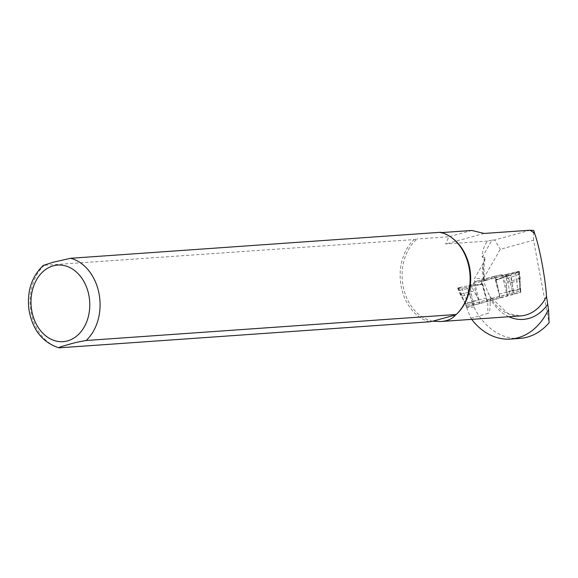 <?xml version="1.0" encoding="UTF-8"?>
<svg xmlns="http://www.w3.org/2000/svg" width="578" height="578" viewBox="0 0 578 578"><rect width="100%" height="100%" fill="white"/><g stroke="black" fill="none" stroke-linecap="round" stroke-linejoin="round"><path stroke-width="0.43" stroke-dasharray="2.89 2.17" d="M465.817 287.519L463.05 288.184L457.61 287.916L468.693 285.64L468.852 286.233L471.229 285.814L478.642 299.78L479.581 303.392L466.569 306.983L474.206 305.141L520.612 292.41L519.954 289.397L513.676 290.972L512.151 290.582L513.083 294.195L500.187 297.735L495.267 277.498L493.937 276.414L474.726 281.681L473.526 283.379L469.553 285.474L480.419 284.708L470.152 286.861L471.287 293.834L469.697 294.245L467.609 287.512L470.138 286.861L466.424 287.36M472.963 305.466L472.197 302.518L473.274 301.535L486.17 297.995L481.582 281.551L482.204 279.911L501.415 274.637L503.279 275.511L507.759 275.381L497.607 279.6L495.938 279.138L495.267 277.498M513.676 290.972L510.193 275.193L514.615 274.023L518.914 271.573L519.962 278.271L519.99 280.446L519.282 280.612L520.135 285.944L519.766 288.776L519.832 278.329L518.719 272.065L517.837 272.382L517.707 271.884L508.582 275.092L508.741 275.677L506.473 276.53L506.776 292.345L519.673 288.798L520.72 292.352L513.083 294.195M519.882 289.499L519.766 288.812M459.069 287.887L463.968 301.095L465.803 304.028L465.745 303.32L478.642 299.78M463.968 301.095L465.745 303.32L466.569 306.983L465.673 303.378M472.197 302.518L465.919 304.086M479.581 303.392L500.187 297.735M497.607 279.6L495.859 278.842M501.415 274.637L493.937 276.414M485.123 295.221L482.081 284.362L480.426 284.708L481.705 283.184L481.582 281.551M474.726 281.681L482.204 279.911M472.125 302.612L469.697 294.245L469.336 294.332L466.641 287.317L466.157 287.425M457.61 287.916L460.182 294.332L465.528 303.775M468.693 285.64L469.553 285.474M458.051 287.945L460.384 294.289L463.794 300.77L459.019 290.481L458.441 288.191L459.358 288.017L459.228 287.519M458.296 287.7L458.419 288.184M473.18 301.564L471.287 293.834M472.11 287.707L458.824 290.561M519.319 274.333L506.624 278.61M520.135 285.944L519.976 280.446M510.193 275.193L507.73 276.125L510.258 275.475M518.733 272.05L519.297 271.371L517.693 271.891M517.628 272.216L514.21 274.131M519.297 271.371L520.164 278.228L520.077 289.094M508.582 275.092L507.759 275.381M480.585 284.658L481.734 283.097M482.081 284.362L481.814 283.393M512.245 290.561L511.523 286.825L507.715 276.132L496.17 280.12L495.938 279.138M496.17 280.12L498.807 291.168M506.776 292.345L507.708 295.95M486.17 297.995L487.102 301.6M499.255 294.13L512.151 290.582M470.817 318.167L487.897 313.478L487.724 299.693L466.395 305.545L466.605 307.532L470.817 318.167A64.331 49.188 -94 0 0 471.699 319.359M508.878 316.744A48.436 37.035 86 0 1 490.296 298.898L490.209 303.139C490.245 309.432 489.472 312.879 487.897 313.478M482.197 257.253L492.008 240.159L487.543 241.062C483.996 245.831 482.211 251.228 482.197 257.253L484.545 257.087L485.014 258.72L482.962 263.778L474.394 278.697L483.584 278.408L486.149 280.337L518.928 271.342L520.764 290.871L466.395 305.545M490.296 298.898L491.488 298.501L487.94 292.54L483.367 280.648L484.198 280.453L477.096 282.483L486.206 280.323M484.545 257.087A44.781 34.239 86 0 0 484.198 280.453L483.757 280.655A48.436 37.035 86 0 1 482.962 263.778M486.156 280.337L477.038 282.498C475.116 282.461 474.235 281.197 474.394 278.697M483.584 278.408L500.302 249.284L533.501 240.173L549.1 322.712M519.868 338.405A64.331 49.188 86 0 1 473.967 307.019L473.079 303.963M533.501 240.173L533.732 230.441M473.967 307.019L466.605 307.532M440.674 232.277L440.089 232.696L441.751 232.58M440.089 232.696A44.781 34.239 86 0 1 452.675 238.411M457.899 312.835A44.781 34.239 86 0 1 455.63 314.909M432.691 321.209A44.781 34.239 86 0 1 403.104 286.088A44.781 34.239 86 0 1 417.157 238.989L414.05 239.581L43.321 265.403M487.543 241.062L445.66 244.003L448.882 236.763L417.157 238.989M491.813 298.443L520.764 290.871M530.308 230.196L494.689 239.971L500.302 249.284M492.008 240.159L494.689 239.971M484.111 233.447L445.66 244.003M429.591 321.801A45.691 34.94 86 0 1 401.168 286.363A45.691 34.94 86 0 1 414.05 239.581M471.814 230.463L448.882 236.763M509.803 293.472L506.711 274.239L518.928 271.342M487.724 299.693L490.036 298.971M506.711 274.239L483.367 280.648M474.206 305.141L473.274 301.535M514.333 293.87L513.567 290.922M507.13 275.489L496.531 279.535M470.145 285.229L481.488 284.065M461.88 288.082L468.173 303.855M472.002 297.988L470.774 298.299L469.336 294.332L461.425 296.203M470.991 284.889L471.229 285.814M517.989 271.978L519.282 280.612L516.696 281.226L517.772 290.308M519.832 278.329L506.798 282.469M515.598 273.408L516.696 281.226L512.079 282.324L511.017 274.861L507.535 276.074L514.463 274.066M510.121 282.823L512.079 282.324L512.751 286.507L511.523 286.825M506.473 276.53L506.234 275.605M506.147 275.612L506.494 276.949M460.522 294.231L473.83 291.168M471.063 284.853L471.41 286.189M503.279 275.511L506.957 289.701M513.488 290.235L512.231 290.561M473.526 283.379L477.211 297.569M471.93 301.882L473.187 301.557M501.993 275.005L507.441 296.023M487.326 301.543L481.879 280.532M474.401 282.302L479.848 303.313M499.963 297.793L494.515 276.783M491.748 298.335L508.033 313.579L520.605 315.92A44.781 34.239 86 0 1 487.94 292.54M59.541 347.804A45.691 34.94 86 0 1 31.125 312.366A45.691 34.94 86 0 1 44.007 265.591M520.93 292.309L520.077 289.036M465.521 303.775L466.367 307.026M485.014 258.72C483.692 265.829 483.699 273.018 485.021 280.279M490.209 303.139L490.151 298.963"/><path stroke-width="0.87" d="M471.699 319.359A64.331 49.188 -94 0 0 510.468 339.069A64.331 49.188 -94 0 0 548.493 309.418L546.521 296.449C545.264 277.31 539.491 246.784 534.607 233.382L533.732 230.441L529.939 230.232A44.781 34.239 86 0 1 534.607 233.382M548.493 309.418L549.1 322.712A64.331 49.188 86 0 1 519.868 338.405L510.468 339.069M441.751 232.58L471.814 230.463L484.111 233.447L529.939 230.232M59.541 347.804L58.891 347.797C42.295 342.371 32.296 329.547 28.9 309.317C26.899 291.175 31.703 276.537 43.314 265.403L53.248 262.224L70.632 258.279L440.674 232.277A45.691 34.94 86 0 1 451.743 237.717L452.675 238.411A44.781 34.239 86 0 1 457.899 312.835L457.082 313.652A45.691 34.94 86 0 1 456.208 314.497L86.165 340.5C79.591 341.605 73.782 342.927 68.739 344.452C64.577 345.651 57.099 347.588 59.541 347.804L429.591 321.801L432.691 321.209L440.963 321.52C447.531 321.014 452.422 318.818 455.63 314.909L456.208 314.497M451.743 237.717A45.691 34.94 86 0 1 457.082 313.652M455.63 314.909L432.691 321.209M547.576 304.541A48.436 37.035 86 0 1 508.878 316.744M546.521 296.449A44.781 34.239 86 0 1 520.605 315.92L440.963 321.52M70.632 258.279A45.691 34.94 86 0 1 99.048 293.718A45.691 34.94 86 0 1 86.165 340.5M53.292 265.837A38.379 29.348 86 0 1 88.644 315.357A38.379 29.348 86 0 1 39.225 328.925A38.379 29.348 86 0 1 53.292 265.837"/></g></svg>
